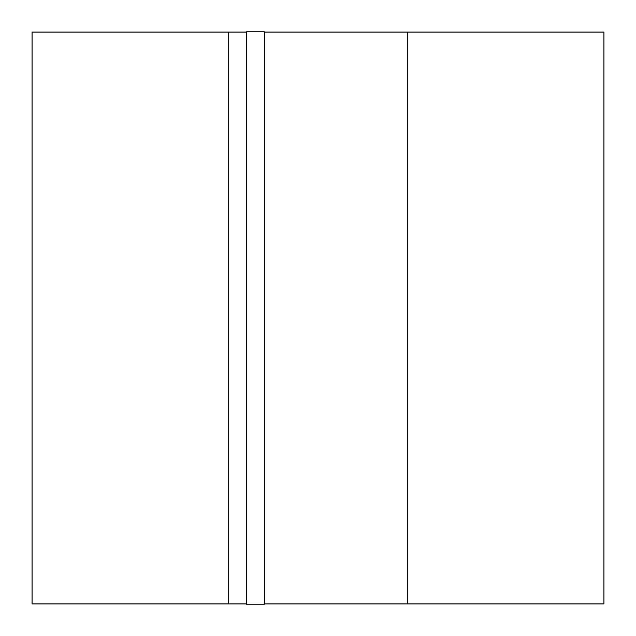 <?xml version="1.0" encoding="UTF-8"?>
<svg xmlns="http://www.w3.org/2000/svg" width="636" height="636" viewBox="0 0 636 636"><rect width="100%" height="100%" fill="white"/><g stroke="black" fill="none" stroke-linecap="round" stroke-linejoin="round"><path stroke-width="0.48" stroke-dasharray="3.18 2.39" d="M603.922 603.922L407.302 603.922L407.302 32.078L603.922 32.078L603.922 603.922M228.698 603.922L32.078 603.922L32.078 32.078L228.698 32.078L228.698 603.922L228.698 32.078L407.302 32.078L407.302 603.922L228.698 603.922M264.345 604.2L246.522 603.922L264.345 603.922L264.345 32.078L246.522 32.078L246.522 604.2L264.345 604.2L264.345 31.8L246.522 31.8L246.522 604.2M246.522 31.8L264.345 31.8M264.345 32.078L264.345 603.922L246.522 603.922L246.522 32.078L264.345 32.078"/><path stroke-width="0.95" d="M264.345 603.922L603.922 603.922L603.922 32.078L407.302 32.078L407.302 603.922L407.302 32.078L264.345 32.078M32.078 603.922L228.698 603.922L228.698 32.078L32.078 32.078L32.078 603.922M246.522 32.078L228.698 32.078L228.698 603.922L246.522 603.922M246.522 604.2L264.345 604.2L264.345 31.8L246.522 31.8L246.522 604.2"/></g></svg>
